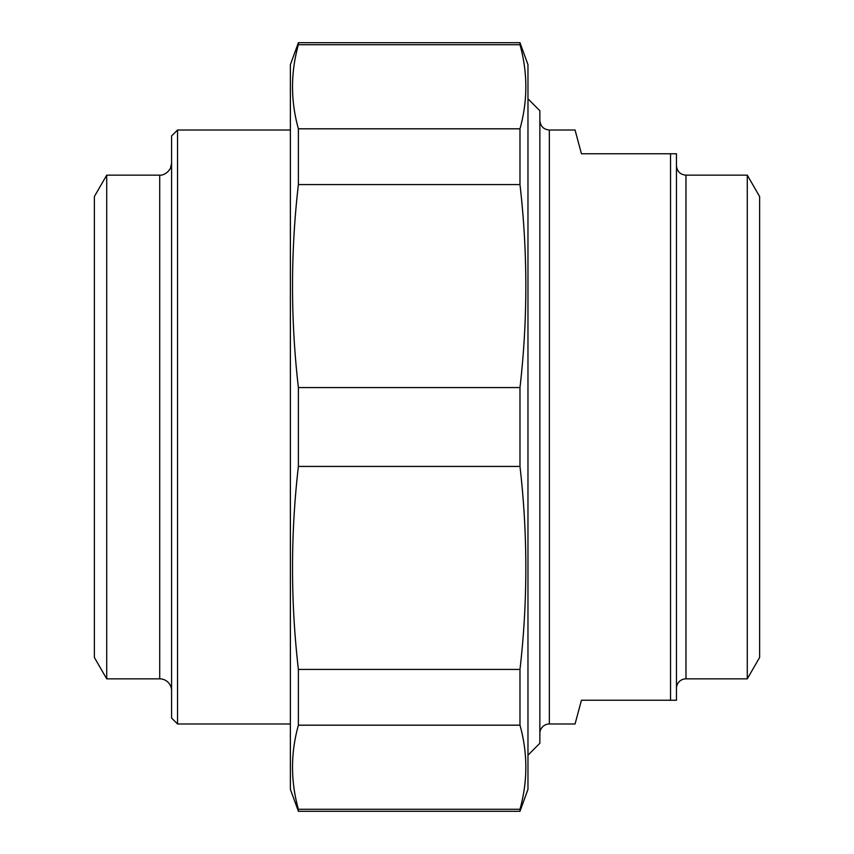 <?xml version="1.0" encoding="UTF-8"?>
<svg xmlns="http://www.w3.org/2000/svg" width="854" height="854" viewBox="0 0 854 854"><rect width="100%" height="100%" fill="white"/><g stroke="black" fill="none" stroke-linecap="round" stroke-linejoin="round"><path stroke-width="1.28" d="M519.979 809.272L519.979 811.3L298.388 811.3L298.388 809.272L519.979 809.272C527.783 781.239 527.783 753.217 519.979 725.185L298.388 725.185L298.388 669.429L519.979 669.429L519.979 725.185M298.388 44.728L298.388 42.7L519.979 42.7L519.979 44.728L298.388 44.728C290.573 72.761 290.573 100.783 298.388 128.815L519.979 128.815L519.979 184.571L298.388 184.571L298.388 128.815M298.388 466.433L298.388 387.567L519.979 387.567L519.979 466.433L298.388 466.433C290.573 534.092 290.573 601.76 298.388 669.429M298.388 725.185C290.573 753.217 290.573 781.239 298.388 809.272M519.979 42.7L527.975 64.68L527.975 789.32L519.979 811.3M519.979 128.815C527.783 100.783 527.783 72.761 519.979 44.728M519.979 387.567C527.783 319.908 527.783 252.24 519.979 184.571M519.979 669.429C527.783 601.76 527.783 534.092 519.979 466.433M298.388 184.571C290.573 252.24 290.573 319.908 298.388 387.567M298.388 811.3L290.381 789.32L290.381 64.68L298.388 42.7M539.856 733.49A9.501 9.501 0 0 1 549.357 723.989L575.062 723.989L581.435 700.227L676.464 700.227L676.464 153.773L581.435 153.773L575.062 130.011L549.357 130.011C543.582 129.456 540.422 126.285 539.856 120.51M670.529 153.773L670.529 700.227M747.282 175.155L747.282 678.845L759.622 657.463L759.622 196.537L747.282 175.155L685.976 175.155C680.2 174.59 677.03 171.43 676.464 165.655M527.975 755.171L539.856 743.29L539.856 110.71L527.975 98.829M747.282 678.845L685.976 678.845A9.501 9.501 0 0 0 676.464 688.345M177.536 130.011L171.59 135.957L171.59 718.043L177.536 723.989L177.536 130.011L290.381 130.011M106.718 678.845L106.718 175.155L94.378 196.537L94.378 657.463L106.718 678.845L159.709 678.845A11.881 11.881 0 0 1 171.59 690.726M549.357 723.989L549.357 130.011M685.976 678.845L685.976 175.155M106.718 175.155L159.709 175.155L159.709 678.845M177.536 723.989L290.381 723.989M159.709 175.155C159.218 175.177 165.473 176.17 170.426 168.419L171.59 163.274"/></g></svg>
